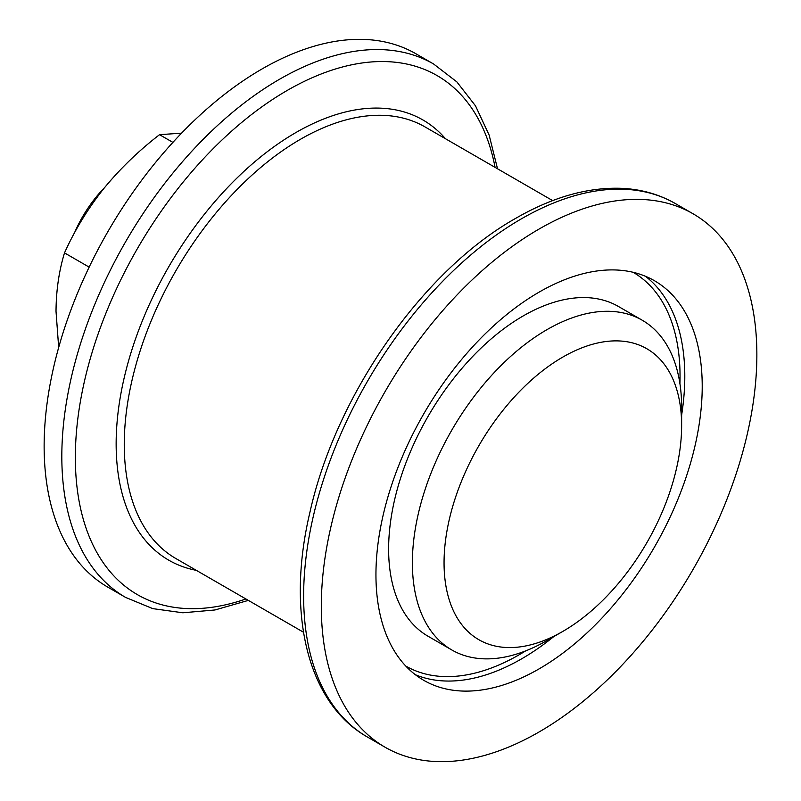 <?xml version="1.0" encoding="UTF-8"?>
<svg xmlns="http://www.w3.org/2000/svg" width="801" height="801" viewBox="0 0 801 801"><rect width="100%" height="100%" fill="white"/><g stroke="black" fill="none" stroke-linecap="round" stroke-linejoin="round"><path stroke-width="1.2" d="M433.581 63.98L415.909 53.767A307.985 177.812 120 0 0 261.917 69.026A307.985 177.812 120 0 0 60.716 340.415A307.985 177.812 120 0 0 107.925 587.213L125.607 597.416A307.985 177.812 -60 0 1 78.398 350.628A307.985 177.812 -60 0 1 279.599 79.229A307.985 177.812 -60 0 1 433.581 63.98L456.86 81.892L475.514 105.862L489.141 135.089L497.531 168.791M539.083 731.974A307.985 177.812 120 0 0 740.284 460.585A307.985 177.812 120 0 0 693.075 213.787A307.985 177.812 120 0 0 539.083 229.046A307.985 177.812 120 0 0 337.882 500.445A307.985 177.812 120 0 0 385.091 747.233A307.985 177.812 120 0 0 539.083 731.974M539.083 292.145A230.708 133.196 120 0 0 388.365 495.439A230.708 133.196 120 0 0 423.729 680.309A230.708 133.196 120 0 0 539.083 668.885A230.708 133.196 120 0 0 689.801 465.581A230.708 133.196 120 0 0 654.437 280.71A230.708 133.196 120 0 0 539.083 292.145M547.003 640.53L562.843 631.388A167.99 96.991 -60 0 1 444.054 562.803A167.99 96.991 -60 0 1 562.843 357.066A167.99 96.991 -60 0 1 681.631 425.641A167.99 96.991 -60 0 1 562.843 631.388L547.003 640.53A190.388 109.917 -60 0 1 451.814 649.961A190.388 109.917 -60 0 1 422.628 497.401A190.388 109.917 -60 0 1 547.003 329.632A190.388 109.917 -60 0 1 642.192 320.2A190.388 109.917 -60 0 1 681.631 407.359L681.631 425.641M451.814 649.961L428.054 636.244A190.388 109.917 -60 0 1 398.868 483.684A190.388 109.917 -60 0 1 523.243 315.914A190.388 109.917 -60 0 1 618.442 306.483L642.192 320.2M74.283 233.321A89.592 51.725 -60 0 1 104.601 187.564M58.683 347.474L56.02 311.349C56.17 290.393 58.994 270.908 64.511 252.896C74.683 230.267 87.699 208.931 103.539 188.886C119.79 169.021 138.453 150.948 159.539 134.678L181.567 133.156M159.539 134.678L172.896 142.388M64.511 252.896L89.161 267.123M196.315 570.342A254.167 146.743 -60 0 1 123.835 379.364A254.167 146.743 -60 0 1 295.869 132.566A254.167 146.743 -60 0 1 445.496 138.743M552.65 200.61L425.051 126.938A249.181 143.87 120 0 0 300.455 139.284A249.181 143.87 120 0 0 137.672 358.868A249.181 143.87 120 0 0 175.87 558.537L303.469 632.209M553.651 636.695A230.708 133.196 -60 0 1 521.661 658.822A230.708 133.196 -60 0 1 415.349 674.712M405.797 666.072A227.344 131.254 120 0 0 519.288 654.707A227.344 131.254 120 0 0 525.626 650.903M367.419 737.02C307.013 702.948 286.027 612.375 310.007 511.939C335.989 394.943 423.028 270.378 515.804 218.283C552.65 197.056 587.934 187.074 621.666 188.325C641.351 189.246 659.263 194.333 675.393 203.584A307.985 177.812 120 0 0 521.401 218.833A307.985 177.812 120 0 0 320.21 490.232A307.985 177.812 120 0 0 367.419 737.02L385.091 747.233M495.078 167.369A299.684 173.016 120 0 0 287.249 90.423A299.684 173.016 120 0 0 76.365 432.88A299.684 173.016 120 0 0 245.897 598.968M679.919 383.659A227.344 131.254 120 0 0 633.14 272.3M645.396 276.255A230.708 133.196 -60 0 1 681.631 415.038M675.393 203.584L693.075 213.787M125.607 597.416L152.761 608.62L182.848 612.785L214.968 609.972L248.35 600.39"/></g></svg>
